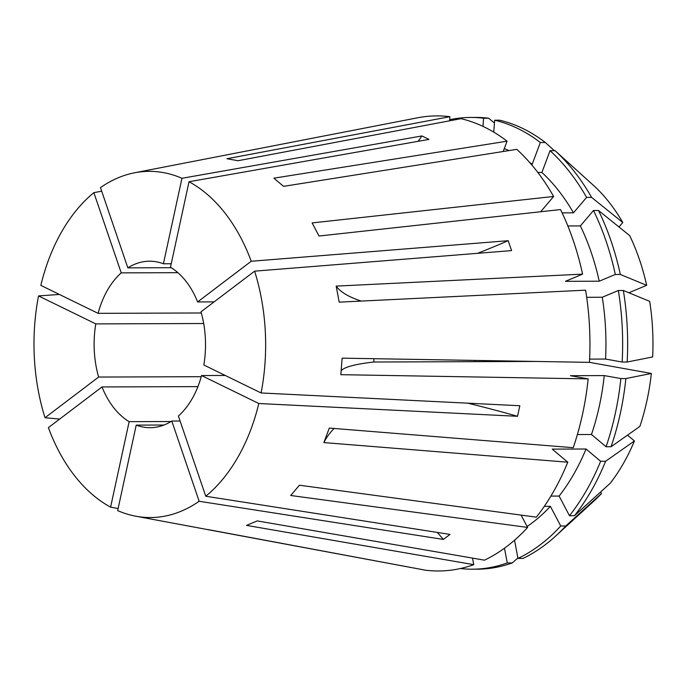 <?xml version="1.0" encoding="UTF-8"?>
<svg xmlns="http://www.w3.org/2000/svg" width="687" height="687" viewBox="0 0 687 687"><rect width="100%" height="100%" fill="white"/><g stroke="black" fill="none" stroke-linecap="round" stroke-linejoin="round"><path stroke-width="1.03" d="M163.978 425.021L136.215 425.116L117.666 510.604A173.098 115.828 -90.2 0 0 135.76 516.203L425.468 570.193A227.543 152.256 -90.2 0 0 473.755 564.662L246.53 525.392L257.256 520.909L484.472 560.171A227.543 152.256 -90.2 0 0 527.616 527.436L521.115 515.104M334.088 428.456A388.481 142.166 20.5 0 0 323.86 442.583L329.296 428.078L573.224 447.692A227.543 152.256 -90.2 0 0 588.158 378.889L340.838 374.681L342.135 358.159L589.455 362.358A227.543 152.256 -90.2 0 0 585.607 290.172L339.198 302.151L336.166 286.11L582.576 274.139A227.543 152.256 -90.2 0 0 560.549 209.569L319.034 236.019L312.13 222.923L553.645 196.473A227.543 152.256 -90.2 0 0 516.779 149.345L283.559 186.349L273.838 178.182L507.058 141.187A227.543 152.256 -90.2 0 0 460.977 118.671L238.046 160.724L226.976 158.731L449.908 116.687A227.543 152.256 -90.2 0 0 417.627 117.795L134.558 172.789A173.098 115.828 -90.2 0 0 100.474 187.62L127.842 267.853L171.243 267.698M361.25 301.078A388.481 77.15 -10.7 0 1 336.166 286.11M477.585 253.314A332.989 111.38 161.2 0 0 508.191 240.699L251.227 261.258A173.098 115.828 -90.2 0 0 240.716 237.556A173.098 115.828 -90.2 0 0 189.028 181.737L170.479 267.226A83.247 55.699 -90.2 0 1 193.528 293.04A83.247 55.699 -90.2 0 1 197.624 301.937L214.129 301.876M197.925 386.618L102.002 386.953L48.399 427.632A173.098 115.828 -90.2 0 0 58.91 451.333A173.098 115.828 -90.2 0 0 110.598 507.152L129.147 421.663L171.011 421.517M59.657 419.087L45.016 417.73L98.627 377.051L201.231 376.699M59.391 294.448L38.532 295.925A173.098 115.828 -90.2 0 0 45.016 417.73M101.702 191.209L93.861 192.643A173.098 115.828 -90.2 0 0 40.825 285.371L98.086 313.341L201.325 312.98M418.134 141.316A332.989 235.006 116 0 0 421.895 135.949L181.961 178.285A173.098 115.828 -90.2 0 0 134.558 172.789M421.895 135.949L428.963 139.401L189.028 181.737M536.126 361.448L373.9 362.015L373.865 358.691M467.753 403.175A332.989 77.494 -167.8 0 1 517.534 416.296L519.827 405.742L261.094 392.964L203.833 364.995A83.247 55.699 -90.2 0 0 200.999 311.838L254.611 271.159L511.566 250.6L508.191 240.699M225.259 375.463L201.54 375.549A83.247 55.699 -90.2 0 1 178.397 416.021L205.765 496.246A173.098 115.828 -90.2 0 0 258.801 403.518L201.54 375.549M136.215 425.116A83.247 55.699 -90.2 0 0 150.101 427.692A83.247 55.699 -90.2 0 0 171.784 421.037L180.097 421.011M102.002 386.953A83.247 55.699 -90.2 0 0 106.099 395.849A83.247 55.699 -90.2 0 0 129.147 421.663M181.961 178.285L163.412 263.774A83.247 55.699 -90.2 0 0 149.526 261.197A83.247 55.699 -90.2 0 0 127.842 267.853M171.235 263.748L163.412 263.774M38.532 295.925L95.794 323.895A83.247 55.699 -90.2 0 0 98.627 377.051M203.687 323.517L95.794 323.895M177.899 272.67L121.23 272.868A83.247 55.699 -90.2 0 0 98.086 313.341M474.794 360.409A83.247 55.699 -90.2 0 0 474.975 361.663M261.094 392.964A173.098 115.828 -90.2 0 0 254.611 271.159M517.534 416.296L258.801 403.518M205.765 496.246L449.985 534.409L443.373 539.432L199.153 501.27A173.098 115.828 -90.2 0 1 135.76 516.203M118.112 508.535L110.598 507.152M414.407 568.123L207.792 529.531M323.86 442.583L567.788 462.205A227.543 152.256 -90.2 0 1 536.358 517.156L299.438 485.22L290.695 495.499L527.616 527.436M171.784 421.037L199.153 501.27M251.227 261.258L197.624 301.937M93.861 192.643L121.23 272.868M618.987 226.976L622.791 222.511A184.897 123.72 -90.2 0 0 594.41 186.22L555.053 150.668L550.055 150.685L541.897 172.471L537.835 172.48M589.609 359.112L605.556 359.052L622.164 362.04L627.162 362.023L652.65 356.939A184.897 123.72 -90.2 0 0 649.687 301.361L623.358 290.489L618.352 290.507L602.267 297.239L586.689 297.299M582.576 274.139L565.41 281.327L599.227 281.206L615.32 274.474L620.318 274.457L646.656 285.32A184.897 123.72 -90.2 0 0 629.696 235.607L598.489 210.471L593.491 210.488L580.369 225.92L567.857 225.963M646.656 285.32L628.871 292.765M514.537 540.205L517.989 558.445L522.987 558.428A225.877 151.14 -90.2 0 0 555.749 535.98L594.118 500.849A184.897 123.72 -90.2 0 0 601.477 493.549L600.644 491.969M473.755 564.662L472.519 558.11M504.481 548.2L507.272 562.936L512.27 562.919L517.904 557.981M460.393 568.535A225.877 151.14 -90.2 0 0 472.295 569.197A225.877 151.14 -90.2 0 0 507.272 562.936M472.295 569.197L477.293 569.179A225.877 151.14 -90.2 0 0 512.27 562.919M540.652 211.751L553.645 196.473M449.581 120.826L449.908 116.687M605.556 359.052A200.905 134.429 -90.2 0 0 602.267 297.239M622.791 222.511L591.584 197.375L586.586 197.392L573.465 212.824L562.129 212.858M573.465 212.824A200.905 134.429 -90.2 0 0 541.897 172.471M622.164 362.04A225.877 151.14 -90.2 0 0 618.352 290.507M586.586 197.392A225.877 151.14 -90.2 0 0 550.055 150.685M494.442 122.99L488.594 118.207L483.596 118.224L482.952 126.382M483.596 118.224A225.877 151.14 -90.2 0 0 470.715 117.443A225.877 151.14 -90.2 0 0 449.667 119.718M627.162 362.023A225.877 151.14 -90.2 0 0 623.358 290.489M591.584 197.375A225.877 151.14 -90.2 0 0 555.053 150.668M488.594 118.207A225.877 151.14 -90.2 0 0 475.713 117.425L470.715 117.443M589.455 362.332L651.353 373.462L625.866 378.554L620.859 378.571L604.251 375.583L570.433 375.703L588.158 378.889M577.381 434.553L591.473 434.502L606.071 446.756L611.069 446.739L639.855 426.447A184.897 123.72 -90.2 0 0 651.353 373.462M550.888 496.1L559.124 496.066L569.489 515.722L574.487 515.705L610.219 483.27A184.897 123.72 -90.2 0 0 634.419 440.951L627.506 435.154M527.109 526.474A200.905 134.429 -90.2 0 0 550.381 506.345L560.747 526.01L565.745 525.993L601.477 493.549M544.284 506.371L550.381 506.345M517.989 558.445A225.877 151.14 -90.2 0 0 560.747 526.01M555.749 535.98A225.877 151.14 -90.2 0 0 565.745 525.993M507.058 141.187L503.193 151.501M599.227 281.206A200.905 134.429 -90.2 0 0 580.369 225.92M531.231 164.305L532.176 164.305A200.905 134.429 -90.2 0 0 529.522 162.347M509.05 150.573A200.905 134.429 -90.2 0 0 504.275 148.624M615.32 274.474A225.877 151.14 -90.2 0 0 593.491 210.488M532.176 164.305L540.334 142.518A225.877 151.14 -90.2 0 0 494.666 120.216L493.73 132.11M620.318 274.457A225.877 151.14 -90.2 0 0 598.489 210.471M540.334 142.518L545.332 142.501A225.877 151.14 -90.2 0 0 499.664 120.199L494.666 120.216M545.332 142.501L554.375 150.668M567.788 462.205L552.219 449.126L586.037 449.006L600.636 461.269L605.633 461.252L634.419 440.951M559.124 496.066A200.905 134.429 -90.2 0 0 586.037 449.006M569.489 515.722A225.877 151.14 -90.2 0 0 600.636 461.269M574.487 515.705A225.877 151.14 -90.2 0 0 605.633 461.252M591.473 434.502A200.905 134.429 -90.2 0 0 604.251 375.583M606.071 446.756A225.877 151.14 -90.2 0 0 620.859 378.571M611.069 446.739A225.877 151.14 -90.2 0 0 625.866 378.554M341.156 370.748A344.084 31.164 -175.5 0 1 373.9 362.015M437.31 532.434A332.989 220.974 -127.2 0 1 443.373 539.432"/></g></svg>
